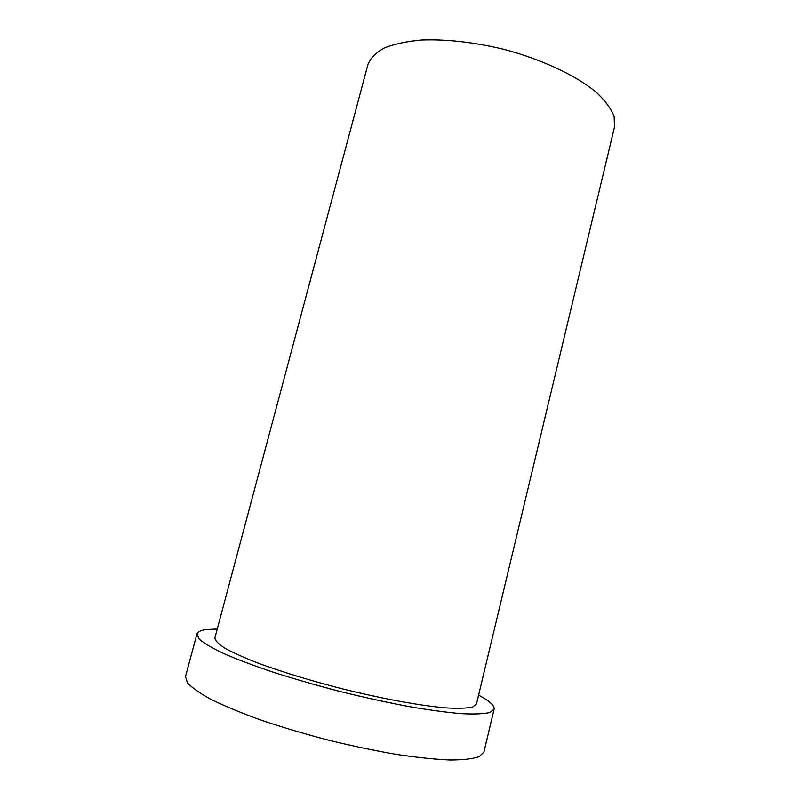 <?xml version="1.0" encoding="UTF-8"?>
<svg xmlns="http://www.w3.org/2000/svg" width="800" height="800" viewBox="0 0 800 800"><rect width="100%" height="100%" fill="white"/><g stroke="black" fill="none" stroke-linecap="round" stroke-linejoin="round"><path stroke-width="1.2" d="M478.6 695.13C489.45 700.91 494.63 705.59 494.12 709.14L483.94 752.02L479.37 756.59C473.07 758.82 463.28 759.96 449.98 760C434.78 759.34 416.86 757.47 396.24 754.38C374.47 750.61 351.78 745.85 328.18 740.11C304.68 733.93 282.46 727.33 261.52 720.29C241.91 713.2 225.26 706.33 211.57 699.67C199.9 693.31 191.82 687.66 187.34 682.7L185.5 676.5L196.94 633.94C197.62 631.75 200.77 630.28 206.4 629.56L217.25 629M494.12 709.14L489.85 712.51C483.77 713.93 474.19 714.31 461.13 713.65C446.15 712.33 428.46 709.92 408.04 706.4C386.46 702.29 363.94 697.35 340.46 691.59C317.06 685.49 294.9 679.11 273.96 672.47C254.33 665.85 237.61 659.56 223.81 653.6C212 647.97 203.76 643.08 199.09 638.93L196.94 633.94M614.5 127.02L614.12 116.43C611.15 108.71 605.18 100.65 596.21 92.24C575.93 75.39 541.44 59.18 503.03 49.11C473.44 42.14 446.33 39.1 421.68 40C406.68 41.34 394.2 44.02 384.22 48.03C375.89 52.7 370.45 58.23 367.91 64.62L214.89 637.86C215.06 640.54 218.36 643.97 224.79 648.14C233.06 652.7 244.27 657.74 258.43 663.26C282.2 671.98 309.79 680.41 341.22 688.56C382.38 698.84 421.72 705.95 447.19 707.97C458.74 708.58 467.23 708.26 472.65 707.02L476.46 704.05L614.5 127.02"/></g></svg>
